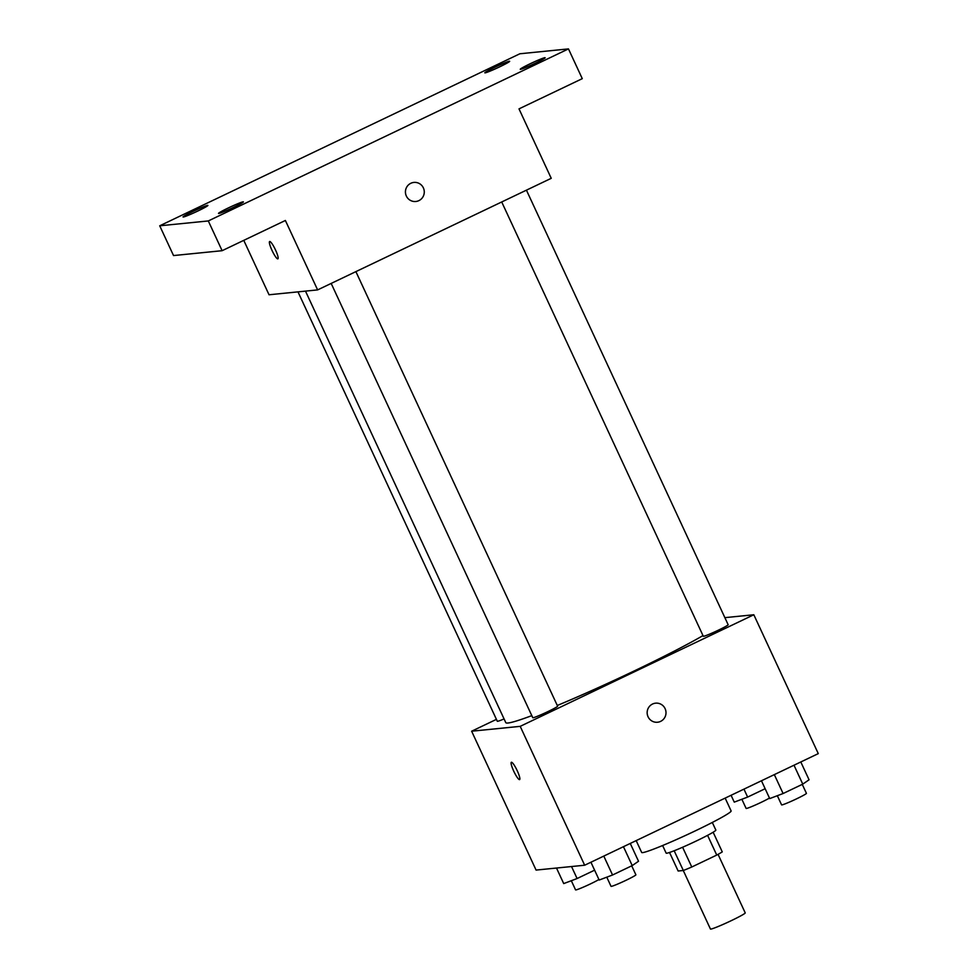 <?xml version="1.0" encoding="UTF-8"?>
<svg xmlns="http://www.w3.org/2000/svg" width="978" height="978" viewBox="0 0 978 978"><rect width="100%" height="100%" fill="white"/><g stroke="black" fill="none" stroke-linecap="round" stroke-linejoin="round"><path stroke-width="1.47" d="M683.267 870.493L710.444 929.039A19.169 1.186 -24.9 0 0 710.798 929.1A19.169 1.186 -24.9 0 0 729.857 921.325A19.169 1.186 -24.9 0 0 745.224 912.89L718.06 854.369M707.583 835.346L716.74 855.078A26.039 1.614 -24.9 0 0 722.265 851.887L713.145 832.229M716.74 855.078L691.764 867.009A26.039 1.614 -24.9 0 1 683.329 870.493L678.145 871.007L669.539 852.474M682.595 847.254L691.764 867.009M674.172 850.762L683.329 870.493M712.302 822.461L715.847 830.077A27.396 1.699 155.1 0 1 696.055 841.104A27.396 1.699 155.1 0 1 666.152 853.146L662.619 845.53M636.177 840.615L641.666 852.449A49.303 3.056 -24.9 0 0 642.583 852.62A49.303 3.056 -24.9 0 0 691.605 832.62A49.303 3.056 -24.9 0 0 731.116 810.933L725.163 798.109M724.869 617.656L753.818 614.759L818.28 753.622L584.661 865.224L536.078 870.078L471.628 731.214L496.421 719.368M753.818 614.759L520.198 726.348L584.661 865.224M648.059 716.776A9.584 9.425 -95.7 0 1 655.627 703.17A9.584 9.425 -95.7 0 1 665.957 711.764A9.584 9.425 -95.7 0 1 648.059 716.776M305.491 291.126L505.785 722.62A117.898 7.311 -24.9 0 0 507.985 723.011A117.898 7.311 -24.9 0 0 531.8 715.639M557.289 705.48A117.898 7.311 -24.9 0 0 702.999 635.59M520.198 726.348L471.628 731.214M501.714 201.969L703.304 636.25A13.692 0.844 -24.9 0 0 703.561 636.287A13.692 0.844 -24.9 0 0 717.18 630.737A13.692 0.844 -24.9 0 0 728.145 624.71L526.433 190.16M331.175 283.424L532.765 717.705A13.692 0.844 -24.9 0 0 533.01 717.754A13.692 0.844 -24.9 0 0 546.629 712.204A13.692 0.844 -24.9 0 0 557.607 706.177L355.894 271.627M504.073 718.928A13.692 0.844 155.1 0 1 497.301 721.251L297.984 291.872M511.445 762.253A9.584 1.675 64.5 0 1 517.117 770.481A9.584 1.675 64.5 0 1 519.611 779.588A9.584 1.675 64.5 0 1 513.963 771.654A9.584 1.675 64.5 0 1 511.347 762.278A9.584 1.675 64.5 0 1 511.445 762.253M519.611 779.588A9.584 1.675 64.5 0 1 513.976 771.654A9.584 1.675 64.5 0 1 511.347 762.278M655.627 703.17A9.584 9.425 -95.7 0 1 665.957 711.764A9.584 9.425 -95.7 0 1 657.534 722.241M568.462 48.9L208.302 220.942L159.72 225.796L519.88 53.766L568.462 48.9L582.277 78.656L519 108.876L551.237 178.314L317.618 289.904L269.036 294.769L243.766 240.356M208.302 220.942L222.116 250.698L173.534 255.564L159.72 225.796M317.618 289.904L285.38 220.478L222.116 250.698M406.335 196.028A9.584 9.425 -95.7 0 1 413.902 182.421A9.584 9.425 -95.7 0 1 424.232 191.016A9.584 9.425 -95.7 0 1 406.335 196.028M269.732 241.505A9.584 1.675 64.5 0 1 275.405 249.732A9.584 1.675 64.5 0 1 277.886 258.84A9.584 1.675 64.5 0 1 272.239 250.906A9.584 1.675 64.5 0 1 269.622 241.529A9.584 1.675 64.5 0 1 269.732 241.505M277.886 258.84A9.584 1.675 64.5 0 1 272.251 250.906A9.584 1.675 64.5 0 1 269.622 241.529M413.902 182.421A9.584 9.425 -95.7 0 1 424.232 191.016A9.584 9.425 -95.7 0 1 415.809 201.492M499.77 66.797A13.692 0.844 155.1 0 1 484.819 72.824A13.692 0.844 155.1 0 1 494.709 67.311A13.692 0.844 155.1 0 1 509.66 61.284A13.692 0.844 155.1 0 1 499.77 66.797M198.008 210.942A13.692 0.844 155.1 0 1 183.057 216.957A13.692 0.844 155.1 0 1 192.947 211.444A13.692 0.844 155.1 0 1 207.898 205.429A13.692 0.844 155.1 0 1 198.008 210.942M233.473 207.397A13.692 0.844 155.1 0 1 218.522 213.412A13.692 0.844 155.1 0 1 228.412 207.898A13.692 0.844 155.1 0 1 243.363 201.884A13.692 0.844 155.1 0 1 233.473 207.397M535.235 63.252A13.692 0.844 155.1 0 1 520.272 69.267A13.692 0.844 155.1 0 1 530.174 63.753A13.692 0.844 155.1 0 1 545.125 57.739A13.692 0.844 155.1 0 1 535.235 63.252M594.6 870.175L577.093 878.537L563.719 883.586L556.494 868.036M571.519 866.532L577.093 878.537M571.323 880.726L575.565 889.882A13.692 0.844 -24.9 0 0 575.822 889.931A13.692 0.844 -24.9 0 0 586.201 885.872A13.692 0.844 -24.9 0 0 598.927 879.503M765.151 788.72L747.632 797.082L734.258 802.131L731.079 795.285M743.952 789.136L747.632 797.082M741.862 799.258L746.116 808.415A13.692 0.844 -24.9 0 0 746.373 808.464A13.692 0.844 -24.9 0 0 756.74 804.405A13.692 0.844 -24.9 0 0 769.478 798.048M630.26 843.439L638.524 861.251L632.228 865.591L612.558 874.992L599.184 880.041L590.92 862.229M623.451 846.691L632.228 865.591M603.781 856.08L612.558 874.992M606.788 877.168L611.03 886.337A13.692 0.844 -24.9 0 0 611.287 886.374A13.692 0.844 -24.9 0 0 624.905 880.823A13.692 0.844 -24.9 0 0 635.883 874.797L631.715 865.836M800.799 761.972L809.063 779.784L802.767 784.136L783.097 793.525L769.723 798.586L761.459 780.774M794.002 765.224L802.767 784.136M774.331 774.625L783.097 793.525M777.327 795.713L781.581 804.87A13.692 0.844 -24.9 0 0 781.825 804.918A13.692 0.844 -24.9 0 0 795.444 799.368A13.692 0.844 -24.9 0 0 806.422 793.341L802.266 784.38"/></g></svg>
